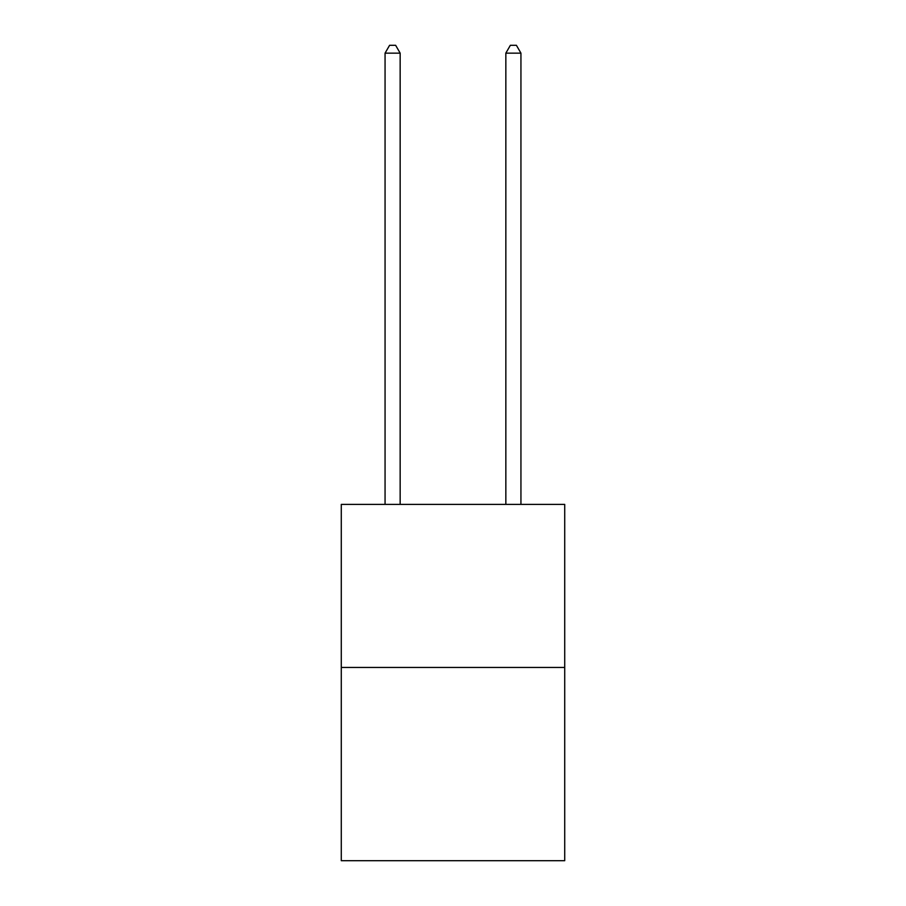 <?xml version="1.0" encoding="UTF-8"?>
<svg xmlns="http://www.w3.org/2000/svg" width="906" height="906" viewBox="0 0 906 906"><rect width="100%" height="100%" fill="white"/><g stroke="black" fill="none" stroke-linecap="round" stroke-linejoin="round"><path stroke-width="1.36" d="M564.721 667.45L564.721 504.393L341.279 504.393L341.279 860.7L564.721 860.7L564.721 667.45L341.279 667.45M400.158 504.393L400.158 53.148L385.061 53.148L385.061 504.393M385.061 53.148L389.591 45.3L395.628 45.3L400.158 53.148M520.939 504.393L520.939 53.148L505.842 53.148L505.842 504.393M505.842 53.148L510.372 45.3L516.409 45.3L520.939 53.148"/></g></svg>

